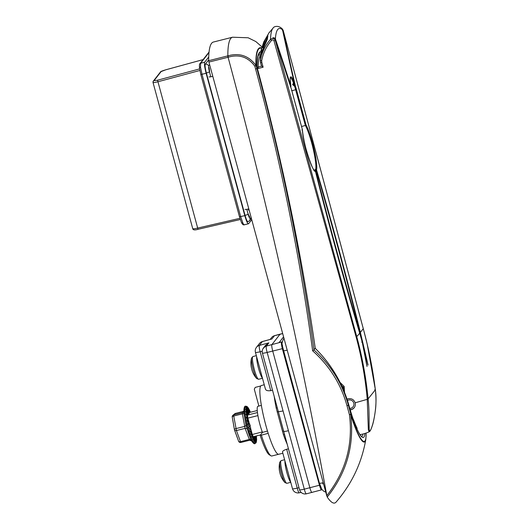<?xml version="1.0" encoding="UTF-8"?>
<svg xmlns="http://www.w3.org/2000/svg" width="529" height="529" viewBox="0 0 529 529"><rect width="100%" height="100%" fill="white"/><g stroke="black" fill="none" stroke-linecap="round" stroke-linejoin="round"><path stroke-width="0.79" d="M248.306 214C248.894 216.044 249.344 217.009 249.655 216.877A2.857 2.804 -142 0 0 248.842 215.534A2.857 2.804 -142 0 1 249.655 216.877C249.344 217.009 248.894 216.044 248.306 214M209.114 67.652L209.616 71.613L209.114 67.652M208.684 59.85L205.259 64.234A2.857 2.804 38 0 1 208.737 66.284C208.459 67.024 208.691 68.876 209.451 71.832L210.793 76.791L209.451 71.832C208.691 68.876 208.459 67.024 208.737 66.284A2.857 2.804 38 0 0 205.259 64.234C204.816 65.411 205.186 68.314 206.37 72.956L245.059 215.343C246.355 219.846 247.347 221.962 248.035 221.677A2.857 2.804 38 0 1 247.737 221.737M248.134 214.219C248.961 217.082 249.589 218.424 250.025 218.246C249.589 218.424 248.961 217.082 248.134 214.219A2.857 0.331 -15.2 0 1 245.059 215.343A2.857 0.331 -15.2 0 0 248.134 214.219L246.805 209.312L248.134 214.219M209.008 52.53L200.597 63.282L200.511 67.163L202.018 74.384L240.662 216.626L242.844 222.96C243.571 224.488 244.107 225.063 244.451 224.686M192.774 228.554C192.708 228.991 194.282 228.845 197.496 228.131L239.921 218.318M199.889 70.476L157.741 81.803C154.547 82.603 152.987 82.795 153.06 82.365A1.428 1.402 38 0 1 153.304 81.142L153.304 81.142A1.428 1.402 38 0 1 154.032 80.659L157.536 80.216L199.618 68.909M203.129 59.598L165.663 69.835L161.133 71.574A1.428 1.402 38 0 0 160.406 72.056L153.304 81.142L153.02 82.484L192.741 228.673C193.025 230.055 194.784 230.267 198.011 229.302L240.298 219.509L198.011 229.302L157.536 80.216M251.751 219.694L248.59 223.734C247.711 224.038 246.448 221.347 244.801 215.667L206.118 73.28L200.828 74.536L199.559 68.314A1.428 0.873 -7.3 0 1 199.512 68.148A1.428 0.873 -7.3 0 1 200.511 67.163M244.801 215.667L239.478 216.778L200.828 74.536L199.512 68.148C199.321 65.212 199.44 63.751 199.869 63.764L199.869 63.764A1.428 1.402 -142 0 1 200.597 63.282L204.703 62.177L208.73 57.026M204.703 62.177C204.148 63.705 204.624 67.401 206.118 73.28M241.363 222.173A1.428 1.111 -25.2 0 0 241.436 222.438C242.381 224.395 243.327 225.182 244.286 224.805L248.59 223.734M257.259 410.524L249.483 412.488L248.637 408.461M257.921 415.596L247.856 418.135A14.144 2.169 -104.2 0 1 247.46 415.073L257.464 412.547M260.519 434.891L253.338 436.703A14.144 2.169 -104.2 0 1 252.293 434.474L262.305 431.948M252.293 434.474L247.856 418.135M247.46 415.073L249.483 412.488M256.664 378.526L258.621 379.267A11.711 1.792 75.8 0 1 255.024 371.96A11.711 1.792 75.8 0 1 252.426 359.138A11.711 1.792 75.8 0 1 252.888 356.546L251.52 358.126A10.97 1.68 -104.2 0 0 251.434 359.998A10.97 1.68 -104.2 0 0 253.437 370.538A10.97 1.68 -104.2 0 0 256.664 378.526L256.664 378.526A10.97 1.68 -104.2 0 1 256.664 378.526A22.853 22.853 0 0 1 252.895 372.674A5.224 0.8 -104.2 0 1 250.977 365.07A5.224 0.8 -104.2 0 1 250.964 364.831M249.628 440.247L240.953 442.442L249.648 440.247L245.092 428.358L242.388 413.837A1.997 0.813 179 0 0 243.902 413.083L243.849 410.881A1.997 1.997 -6.7 0 1 242.361 412.686L244.219 411.198M249.655 440.24A1.997 1.997 -6.7 0 1 251.625 440.849L252.161 441.695A18.535 2.837 -104.2 0 1 246.838 427.214A18.535 2.837 -104.2 0 1 243.935 410.63A18.535 2.837 -104.2 0 1 243.962 409.181L243.849 410.881M238.553 440.988A1.997 1.104 -20.1 0 0 238.586 441.186L234.532 430.084A1.997 1.104 -20.1 0 1 234.499 429.879A1.997 0.866 -9.9 0 1 234.44 429.74L232.251 417.143A1.997 0.866 170.1 0 1 233.739 416.019L242.388 413.837L242.447 413.017L242.361 412.686L233.712 414.868A1.997 1.971 -128.7 0 0 232.251 417.004M235.438 432.464L237.607 438.402M232.813 420.218L233.983 426.949M247.592 416.263L245.687 411.41L246.276 411.483L247.612 414.881L245.595 409.228L246.223 409.499L248.121 415.007M256.618 438.858L255.626 436.121L256.618 438.858L256.367 442.019M255.289 442.118L255.335 442.786L255.904 442.165A18.145 2.777 75.8 0 0 255.917 442.158L255.891 442.899L256.32 441.642A18.145 2.777 75.8 0 0 256.32 441.629L254.793 436.332L256.32 441.642L255.851 443.038L254.442 436.425L255.91 442.165L255.282 443.057L255.348 442.059L254.561 442.409L253.722 436.604L254.628 441.305L253.715 441.126L253.279 436.584L253.808 439.983A18.145 2.777 75.8 0 1 253.794 439.963L252.776 439.249L252.564 435.103L252.882 438.058L251.764 436.842L251.778 432.563L251.91 435.671L250.733 433.998L251.103 429.852M251.09 430.057L250.925 432.881L249.714 430.818L250.488 427.895L249.953 429.793L248.736 427.412L249.906 425.819L249.04 426.513L247.843 423.914L248.22 423.213L249.384 423.696M249.364 423.689L248.207 423.167L247.069 420.436L247.499 419.914L248.928 421.606M248.736 421.368L247.493 419.874L246.435 417.116L246.924 416.786L247.989 418.624M247.982 418.611L245.972 414.075L246.514 413.942L247.592 416.283M248.048 414.326L245.701 407.608L246.362 408.057L248.213 414.101L245.998 406.603L246.679 407.211L246.481 406.246L247.817 407.416L249.139 413.704M247.129 406.563L247.817 407.416A18.145 2.777 75.8 0 1 247.823 407.429L247.916 407.528M249.635 412.448L249 409.367A0.43 0.37 -19.4 0 0 248.987 409.314L248.458 408.117L249.331 412.68L248.604 408.481A18.145 2.777 75.8 0 0 248.59 408.461L247.83 407.436L249.014 413.089M250.058 412.342L249.516 410.147M250.442 412.243L250.415 412.25A18.145 2.777 75.8 0 0 250.409 412.236L249.483 410.134L249.787 412.408M256.261 436.69L256.221 435.975L256.453 436.524A18.145 2.777 75.8 0 1 256.453 436.557L256.532 437.886M256.453 439.123L256.598 438.759A18.145 2.777 75.8 0 0 256.598 438.759L256.453 439.123M248.822 413.328L247.182 406.999A18.145 2.777 75.8 0 0 247.175 406.999L248.736 413.447M248.557 413.665L246.686 407.204A18.145 2.777 75.8 0 0 246.679 407.211L248.418 413.566M255.348 442.059L254.092 436.511L255.342 442.052A18.145 2.777 75.8 0 0 255.348 442.059L254.085 436.511L255.355 442.065L254.634 442.072A0.43 0.403 121.5 0 1 254.561 442.409M256.287 442.032L256.552 440.498L255.176 436.24L256.552 440.498A18.145 2.777 75.8 0 0 256.552 440.478L256.281 442.277M246.99 428.907A1.997 1.137 169.8 0 0 245.092 428.358L236.437 430.54A1.997 1.104 -20.1 0 1 234.532 430.084A1.997 1.997 0 0 1 234.44 429.74A1.997 0.866 -9.9 0 1 235.934 428.609L244.583 426.427A1.997 0.899 -19 0 0 246.011 425.197L250.891 439.586A1.997 1.051 150.4 0 0 249.146 439.467L240.497 441.649L240.953 442.442A1.997 1.997 0 0 1 238.586 441.186A1.997 1.104 -20.1 0 0 240.497 441.649L236.437 430.54L233.739 416.019L233.712 414.868L235.57 413.38A1.997 1.971 -128.7 0 0 234.83 413.751L232.972 415.239A1.997 1.997 0 0 0 232.251 417.143A1.997 0.866 170.1 0 0 232.304 417.282M251.817 441.087L250.891 439.586M243.902 413.083L246.011 425.197M256.492 440.743L256.598 438.805L255.619 436.127M253.788 440.67L254.614 441.298L253.715 436.61M252.855 438.739L253.781 439.943L253.259 436.551M251.877 436.273L252.869 438.038L252.545 435.063M250.905 433.311L251.897 435.645L251.758 432.504M251.123 430.17L251.063 431.056M250.567 428.126L249.867 430.646L250.911 432.848L251.083 430.011M250.303 425.951L248.908 427.3L249.946 429.76L250.488 427.829M249.9 424.37L248.028 423.855L249.027 426.48L249.926 425.759M248.961 422.195L247.268 420.443L248.2 423.134L249.351 423.65M248.306 419.808L246.646 417.176L247.486 419.841L248.723 421.335M247.724 417.269L246.19 414.187L247.975 418.571M247.486 415.318L245.912 411.575L247.585 416.244M247.757 414.696L245.826 409.433L247.618 414.875M248.306 413.989L246.369 408.031A18.145 2.777 75.8 0 0 246.362 408.057L245.932 407.846A0.43 0.39 173.3 0 0 245.701 407.608M249.119 412.951L248.114 407.793A0.43 0.403 -24.1 0 0 248.088 407.714L248.088 407.714A0.43 0.403 -24.1 0 0 248.041 407.634M256.499 438.865L256.201 435.982M254.588 441.437L254.634 442.072M253.768 440.154L253.801 440.802A0.43 0.377 137.6 0 1 253.715 441.126M252.855 438.303L252.875 438.944A0.43 0.337 146 0 1 252.776 439.249M251.103 430.09L251.017 431.452M250.528 427.981L249.986 429.958M250.29 425.706L248.736 427.412M249.893 424.126L248.167 423.531L247.843 423.914M248.848 421.785L247.44 420.224L247.069 420.436M248.147 419.226L246.851 417.077L246.435 417.116M247.651 416.766L245.972 414.075M247.512 415.007L245.687 411.41M247.85 414.577L245.826 409.433A0.43 0.35 169.7 0 0 245.595 409.228M248.134 414.214L246.23 408.183M248.392 413.883L246.23 406.861A0.43 0.417 -178.9 0 0 245.998 406.603M248.643 413.559L246.706 406.523A0.43 0.43 -136.7 0 0 246.481 406.246M248.914 413.209L247.341 406.834A0.43 0.423 -38.1 0 0 247.261 406.675L245.601 406.173A19.282 2.956 75.8 0 0 245.549 406.186A19.282 2.956 75.8 0 0 244.748 409.783A19.282 2.956 75.8 0 0 248.901 431.042A19.282 2.956 75.8 0 0 254.978 443.58A19.282 2.956 75.8 0 0 255.004 443.573M249.225 412.818L248.405 408.375M255.348 442.707A0.43 0.417 88.3 0 1 255.282 443.057M250.29 425.501L249.906 425.819M249.39 409.849L248.987 409.314A0.43 0.37 -19.4 0 0 248.961 409.261M250.369 412.071L249.939 411.403M350.198 409.849A5.74 5.634 -142 0 0 355.164 402.8C353.914 399.56 351.56 398.211 348.115 398.754L347.07 399.124M367.219 399.018L368.105 398.873L375.378 389.794C376.145 397.094 376.185 403.687 375.484 409.565C374.367 417.983 373.17 423.742 371.9 426.837C369.87 432.709 369.348 431.254 369.077 431.862L368.349 429.674L367.219 399.018C365.334 378.063 361.657 357.478 356.202 337.277L274.029 40.931C273.453 39.761 272.64 39.576 271.595 40.369C266.457 46.248 263.158 53.012 261.696 60.67L261.762 62.197L260.506 62.369L260.413 60.24C261.881 52.371 265.247 45.408 270.511 39.344C272.567 37.923 274.167 38.28 275.325 40.429L356.83 336.947C362.312 357.214 366.068 377.858 368.105 398.873L368.131 399.097C370.128 417.07 368.052 433.694 370.214 430.546C372.495 427.968 377.871 407.165 375.365 389.84L375.339 389.622C372.813 369.235 368.792 348.928 363.278 328.701L283.174 30.391L282.261 28.87L283.028 30.259A631.752 96.747 75.8 0 0 295.268 85.592L294.633 86.293L292.583 84.6L293.555 82.874M353.141 419.074L353.656 420A36.415 5.574 75.8 0 0 357.148 428.364A0.569 0.456 153.9 0 1 356.698 428.285M282.519 29.796L281.646 28.321L282.519 29.796A92.853 14.217 75.8 0 0 277.665 29.571A92.853 14.217 75.8 0 0 275.404 38.895A634.317 97.144 -104.2 0 1 290.897 86.115L290.93 86.187A15.486 2.374 -104.2 0 1 294.071 82.167L294.058 82.081A634.317 97.144 -104.2 0 1 282.519 29.796M282.532 29.816L294.091 82.279A0.569 0.45 177 0 0 294.071 82.167L293.688 82.729A0.569 0.45 177 0 0 294.091 82.279L293.264 84.051L294.534 85.943L295.268 85.592A15.486 2.374 -104.2 0 1 296.425 89.513L306.033 124.884A25.485 3.901 -104.2 0 1 313.942 148.517A25.485 3.901 -104.2 0 1 316.547 169.908A634.463 97.164 -104.2 0 1 360.394 332.384L368.072 365.109L364.302 349.92L367.014 366.458L362.233 342.104L359.713 333.257L356.202 337.277M291.552 90.466L291.73 90.115A631.752 96.747 75.8 0 0 275.338 40.092L272.904 37.678L274.948 38.095L275.404 38.895L274.915 39.285M343.493 389.622L344.181 389.199M261.762 62.197L263.125 67.196L257.451 68.691M340.193 382.54L344.161 386.441L344.491 392.042M257.048 67.328L261.577 66.145L260.328 61.159L260.46 55.492A1.144 0.893 10.8 0 0 260.453 55.552L260.42 55.829M263.125 67.196L261.471 65.867M306.033 124.884L305.365 125.499L301.53 126.491M315.066 171.469L315.859 171.27A631.606 96.728 75.8 0 0 360.057 332.82L360.057 332.82A631.606 96.728 75.8 0 0 316.309 170.695A25.485 3.901 -104.2 0 1 316.104 171.052A25.485 3.901 -104.2 0 1 315.859 171.27A0.714 0.708 -120.2 0 0 315 170.748A24.77 3.796 75.8 0 0 315.238 170.536A24.77 3.796 75.8 0 0 315.436 170.193L314.193 170.179L315.668 169.432A24.77 3.796 75.8 0 0 313.095 148.464A24.77 3.796 75.8 0 0 305.365 125.499L295.658 89.798A14.766 2.261 75.8 0 0 294.633 86.293L294.6 85.923L294.957 86.108M343.87 390.521L343.334 387.221L344.161 386.441M268.97 32.904L263.812 41.857L268.877 33.049A1.144 1.111 28.4 0 1 268.97 32.904A92.35 14.144 75.8 0 1 269.433 32.183A92.35 14.144 75.8 0 1 269.459 32.15M261.141 52.55L261.306 49.514L266.186 37.896L267.932 35.873A92.35 14.144 75.8 0 0 267.416 39.047L260.453 55.552M274.842 39.305L273.394 38.042A0.569 0.503 -177 0 0 272.904 37.678M366.941 366.174L365.969 360.871M367.82 364.269L366.524 358.874M267.76 36.812L262.867 47.795M268.851 33.096A1.144 1.111 28.4 0 1 268.877 33.049L273.235 27.872A95.319 14.6 75.8 0 0 272.904 28.242A95.319 14.6 75.8 0 0 270.511 39.344L271.595 40.369M260.48 55.413A1.144 0.893 10.8 0 0 260.46 55.492L260.506 55.28A1.144 0.827 15.1 0 0 260.493 55.36A79.542 12.18 75.8 0 0 260.413 60.24L261.696 60.67M260.533 55.201A1.144 0.827 15.1 0 0 260.506 55.28L265.379 43.054M265.379 43.008L267.205 39.549A1.144 1.045 6.4 0 1 267.416 39.047M267.205 39.53L267.74 36.283A1.144 1.084 12.9 0 1 267.932 35.873M267.224 39.377L266.186 37.896M262.093 49.898L261.306 49.514L261.114 50.348M261.954 50.288L261.161 50.123L261.306 49.514M261.908 50.414L261.114 50.381L261.095 52.364A1.144 0.84 175.5 0 1 261.505 51.65M274.029 40.931L275.325 40.429A92.853 14.217 75.8 0 1 275.338 40.092L275.311 40.006M282.367 30.285L283.028 30.259A92.853 14.217 75.8 0 1 283.174 30.391L282.374 28.989M316.289 170.642L316.309 170.669C331.815 223.655 346.396 277.705 360.064 332.82L360.785 336.907M362.577 341.668L361.856 341.919M364.302 349.92L363.264 346.779M359.713 333.23L359.713 333.257A634.463 97.164 -104.2 0 1 315.429 171.343L315.436 171.343C329.322 226.531 344.081 280.489 359.713 333.23L362.239 342.091L361.684 342.137L362.233 342.104L366.954 366.24M274.564 38.915A633.749 97.058 75.8 0 0 274.478 38.67L274.948 38.095M315.429 171.343A0.714 0.701 -80.2 0 0 314.867 170.814A0.714 0.714 0 0 1 315.436 171.343L315.429 171.343A25.485 3.901 -104.2 0 1 308.063 156.035A25.485 3.901 -104.2 0 1 302.363 129.579L292.749 94.215A15.486 2.374 -104.2 0 1 291.73 90.115L275.331 40.045L273.407 38.101M294.633 86.293L294.534 85.943A632.32 96.84 -104.2 0 1 293.82 82.822M290.395 86.498L290.93 86.187A0.569 0.516 147 0 1 290.666 86.756M302.363 129.579L301.861 129.982L302.363 129.579M264.249 384.755L261.346 385.542A35.436 5.429 75.8 0 0 265.822 425.27A35.436 5.429 75.8 0 0 268.183 433.33A35.436 5.429 75.8 0 0 278.677 454.259A35.436 5.429 75.8 0 0 278.697 454.259L282.87 453.287M284.642 434.845A1.428 0.701 -19.2 0 0 283.458 434.752L276.217 408.097A35.688 5.469 -104.2 0 1 274.234 396.532M272.501 390.171L270.749 390.627C267.35 391.076 265.551 390.395 265.353 388.57M282.691 333.587L274.458 335.723A5.713 0.787 74.7 0 1 274.531 335.664L280.099 334.143L271.88 344.61L281.845 341.926L282.149 343.03M281.527 342.329C281.216 343.202 281.488 345.318 282.341 348.671L267.158 352.44L288.424 430.705A5.713 0.668 164.8 0 1 283.696 431.34L299.559 489.761A5.713 5.713 0 0 0 306.39 493.821M288.424 430.705L304.301 489.153L319.443 485.245L282.341 348.671M319.443 485.245C320.382 488.498 321.11 490.033 321.612 489.854L321.91 489.477M299.559 489.761A5.713 0.668 164.8 0 0 304.301 489.153A5.713 0.959 77 0 0 306.364 493.828L321.612 489.854M258.879 406.047L254.29 389.139L255.269 387.38L260.764 385.978M260.189 435.314L261.372 435.169A35.436 5.429 75.8 0 0 270.927 455.773L269.248 454.742A34.008 5.211 -104.2 0 1 260.189 435.314L262.477 432.385A16.134 2.473 -104.2 0 1 257.967 415.86A16.134 2.473 -104.2 0 1 257.861 406.325L261.386 405.373M312.05 492.466C311.548 492.644 310.827 491.104 309.888 487.857L272.693 350.952C271.84 347.593 271.569 345.477 271.88 344.61L266.351 346.092A5.713 0.985 75 0 0 267.158 352.44A5.713 0.668 164.8 0 1 262.417 353.041L283.696 431.34A1.428 0.562 -14.3 0 0 282.407 431.128M281.845 341.926L279.1 342.561L283.577 336.841M282.665 452.282C282.109 451.356 283.445 450.344 286.672 449.247L288.437 448.823M270.908 339.208L262.437 341.522A5.713 0.787 74.7 0 0 262.358 341.589L259.375 345.404A5.713 0.985 75 0 0 260.182 351.745L270.749 390.627M262.986 348.684L268.891 342.845L265.512 345.364L263.429 348.029A5.713 5.713 0 0 0 262.417 353.041M283.041 410.888A5.713 0.668 164.8 0 1 278.314 411.522L277.229 412.071M286.672 449.247L297.238 488.122A5.713 0.959 77 0 0 299.302 492.803L301.12 492.38M277.249 407.621A1.428 0.39 -11.6 0 1 276.217 408.097M267.482 431.049L262.477 432.385M261.372 435.169L268.183 433.33M270.927 455.773A35.436 5.429 75.8 0 0 271.853 455.985L278.684 454.259M279.788 462.174A10.97 1.68 -104.2 0 0 279.755 462.339A10.97 1.68 -104.2 0 0 281.256 472.913A10.97 1.68 -104.2 0 0 284.939 482.58L284.939 482.58A22.853 22.853 0 0 1 281.163 476.728A5.224 0.8 -104.2 0 1 279.246 469.117A22.853 22.853 0 0 1 279.788 462.174L281.163 460.6A11.711 1.792 75.8 0 0 280.747 461.367A11.711 1.792 75.8 0 0 282.784 474.275A11.711 1.792 75.8 0 0 286.89 483.314L290.758 482.336M361.697 436.524A38.544 5.905 75.8 0 0 362.98 434.018M364.878 433.476A39.973 6.123 -104.2 0 1 348.783 404.897L348.783 404.897C342.435 383.089 331.253 364.243 315.238 348.36L315.251 348.346C301.616 254.396 282.294 160.981 257.273 68.109L256.909 68.578C282.03 161.193 301.054 254.991 313.975 349.973L313.981 349.967C330.956 365.228 342.435 383.69 348.419 405.359L350.8 414.121A43.967 6.732 75.8 0 0 366.081 433.072M314.755 348.657L313.981 349.967M327.226 497.048C346.746 472.675 354.549 445.114 350.634 414.366A1.428 0.456 162.9 0 0 350.8 414.121L349.418 414.643L350.634 414.366A44.568 6.824 -104.2 0 0 365.87 439.09C361.79 462.855 351.845 483.87 336.047 502.133A96.423 14.766 -104.2 0 1 327.226 497.048L326.816 495.627C345.695 471.683 353.227 444.691 349.418 414.643L347.037 405.882C341.079 384.305 329.62 365.949 312.652 350.833C299.771 255.725 280.754 161.808 255.606 69.081L254.813 66.158C248.094 57.046 239.26 54.044 228.33 57.165L227.847 55.862A112.849 17.285 75.8 0 1 230.75 38.478A112.849 17.285 75.8 0 1 232.535 37.215L213.372 42.049A112.849 17.285 75.8 0 0 211.587 43.312A112.849 17.285 75.8 0 0 208.684 60.709L227.847 55.862C239.399 52.602 248.742 55.743 255.891 65.292A95.947 14.693 -104.2 0 1 258.337 48.827A95.947 14.693 -104.2 0 1 261.696 47.98M326.816 495.627C300.009 348.234 267.092 202.111 228.078 57.258L208.922 62.078L326.79 495.891M208.922 62.078L208.684 60.709M312.652 350.833L313.975 349.973M261.604 48.318A95.458 14.62 75.8 0 0 256.115 65.662L254.813 66.158L255.891 65.292A1.428 1.177 178.8 0 1 256.115 65.662L256.909 68.578L255.606 69.081M227.715 55.909L228.072 57.244M261.042 51.379A97.105 14.872 -104.2 0 0 256.922 66.799L257.273 68.109L256.922 66.799L256.684 67.17M349.775 408.388A4.285 4.206 -142 0 0 353.947 404.149A4.285 4.206 -142 0 0 347.507 400.479M354.661 407.013A5.713 5.607 38 0 1 350.145 409.664M206.37 72.956A2.857 0.331 -15.2 0 0 209.451 71.832A2.857 0.331 -15.2 0 1 206.37 72.956M249.543 220.699A2.857 2.804 -142 0 0 250.025 218.246A2.857 2.804 -142 0 1 249.543 220.699L251.381 218.345L249.543 220.699L247.856 221.77L249.543 220.699M200.855 74.556L239.478 216.778L241.436 222.438A1.428 1.111 -25.2 0 0 242.844 222.96M161.133 71.574L154.032 80.659M165.703 69.821L165.663 69.835C162.086 70.893 160.333 71.64 160.406 72.056M322.73 483.949A5.006 4.906 38 0 1 323.364 483.281M323.206 482.712A5.006 0.582 164.8 0 1 319.404 483.156L282.426 346.191C282.817 343.79 280.747 345.906 283.372 339.102A5.006 4.906 -142 0 1 284.007 338.434M287.201 350.185A5.006 0.582 164.8 0 1 283.399 350.634M262.417 378.017A11.711 1.792 -104.2 0 1 258.912 369.705A11.711 1.792 -104.2 0 1 256.664 358.073A11.711 1.792 -104.2 0 1 256.658 356.83M252.161 441.695C253.497 443.461 254.436 444.089 254.978 443.58L255.031 443.566A19.282 2.956 -104.2 0 1 248.954 431.023A19.282 2.956 -104.2 0 1 244.808 409.77A19.282 2.956 -104.2 0 1 245.601 406.173L245.549 406.186C244.821 405.994 244.292 406.993 243.962 409.181M254.614 441.298L254.628 441.305A18.145 2.777 75.8 0 0 254.634 441.325L254.614 442.032M252.869 438.038L252.882 438.058A18.145 2.777 75.8 0 0 252.895 438.085L252.849 438.858M251.897 435.645A0.43 0.337 -2.6 0 1 251.91 435.671A18.145 2.777 75.8 0 0 251.923 435.704A0.43 0.337 177.3 0 1 251.943 435.79L251.857 436.451M250.911 432.848A0.43 0.384 3.4 0 1 250.925 432.881A18.145 2.777 75.8 0 0 250.938 432.92A0.43 0.377 -176.9 0 1 250.958 433.046L250.839 433.588M249.946 429.76A0.43 0.41 15.8 0 1 249.953 429.793A18.145 2.777 75.8 0 0 249.966 429.832A0.43 0.41 -164.9 0 1 249.972 430.051L250.647 427.544M249.027 426.48A0.43 0.423 51.3 0 1 249.04 426.513A18.145 2.777 75.8 0 0 249.053 426.559A0.43 0.423 -130.9 0 1 249.014 426.877M248.2 423.134A0.43 0.423 114.2 0 1 248.207 423.167A18.145 2.777 75.8 0 0 248.22 423.213A0.43 0.423 -67.5 0 1 248.167 423.531M247.486 419.841A0.43 0.403 140.4 0 1 247.493 419.874A18.145 2.777 75.8 0 0 247.499 419.914A0.43 0.403 -40.2 0 1 247.44 420.224M246.911 416.713A0.43 0.37 150.2 0 1 246.917 416.746A18.145 2.777 75.8 0 0 246.924 416.786A0.43 0.37 -30 0 1 246.851 417.077M246.501 413.876L246.507 413.909A18.145 2.777 75.8 0 0 246.514 413.942L246.428 414.207M256.208 435.975L256.459 436.584M249.007 413.096L247.823 407.429M253.272 436.577L253.781 439.943M235.59 413.374L243.743 411.317L235.61 413.374A1.997 1.997 0 0 0 234.83 413.751M256.532 440.426L255.183 436.24L256.545 440.518M256.314 441.649L254.786 436.339M255.904 442.165L254.436 436.425L255.917 442.158M246.369 408.031L248.22 414.101M248.61 408.494L249.338 412.673M256.314 441.603L256.32 442.251L255.031 443.566M254.641 441.371L253.728 436.604M253.814 440.068L253.781 440.736M252.895 438.237L252.571 435.129M251.89 435.956A0.43 0.337 177.3 0 0 251.943 435.79L251.791 432.623M250.905 433.205A0.43 0.377 -176.9 0 0 250.958 433.046L251.116 430.13M256.4 436.405L256.519 438.964M256.565 438.68L255.639 436.121M315.482 170.186L315.456 170.173A0.714 0.714 0 0 1 316.309 170.669L316.309 170.695A0.714 0.694 -156 0 0 315.436 170.193L314.656 170.292L315.066 170.702M355.164 402.8L368.131 399.097M375.332 389.536L367.192 344.108L363.291 328.674L360.394 332.384L359.601 332.562M293.377 82.689A14.766 2.261 75.8 0 0 290.401 77.703M296.425 89.513L291.889 90.75M260.552 55.115A95.709 14.66 75.8 0 0 258.132 67.038L258.37 68.446M344.075 389.992L343.83 389.43M294.613 85.672A632.32 96.84 -104.2 0 1 293.939 82.716M375.365 389.84L374.777 389.609L375.365 389.84M360.249 333.561L360.064 332.82L359.436 333.164M315.773 170.173L315.668 169.432A0.714 0.674 -168.2 0 1 316.547 169.908L315.952 170.232M290.553 86.406L290.897 86.115M292.583 84.6A0.714 0.364 -19.4 0 0 293.264 84.051M314.815 170.312A0.714 0.681 -163.1 0 0 314.193 170.179M291.73 90.082L292.749 94.215M274.558 335.657A5.713 5.713 0 0 0 271.536 337.661A5.713 5.607 -142 0 1 274.458 335.723L271.913 338.977L262.358 341.589A5.713 5.607 -142 0 0 259.441 343.519L256.459 347.335A5.713 5.607 38 0 1 259.375 345.404L268.891 342.845L266.351 346.092A5.713 5.607 -142 0 0 263.429 348.029M287.161 444.122A35.688 5.469 -104.2 0 1 283.458 434.752M262.232 351.196L260.182 351.745A5.713 0.668 -15.2 0 1 255.441 352.354L265.406 389.02M282.532 452.064L292.497 488.73A5.713 0.668 164.8 0 0 297.238 488.122L299.011 487.718M248.332 210.139A5.006 4.906 38 0 1 248.967 209.464M248.815 208.895A5.006 0.582 164.8 0 1 245.013 209.345M212.81 76.368A5.006 0.582 164.8 0 1 209.001 76.817M209.616 64.617A5.006 4.906 -142 0 0 208.981 65.285M290.685 482.071A11.711 1.792 -104.2 0 1 286.877 472.661A11.711 1.792 -104.2 0 1 284.933 460.878M257.259 68.056L257.286 68.076C282.294 160.928 301.623 254.35 315.264 348.353C331.385 364.402 342.561 383.241 348.79 404.87L347.037 405.882M261.062 53.098A95.683 14.653 75.8 0 0 259.904 53.138C258.344 53.105 257.372 57.687 256.982 66.899L256.995 67.011M209.001 52.087L199.869 63.764M203.136 59.585L165.676 69.815M325.745 492.049L324.085 491.501L321.877 489.437L319.404 483.156M283.98 338.329L283.372 339.102M252.888 356.546L256.347 355.68M251.52 358.126A22.853 22.853 0 0 0 250.977 365.07M258.621 379.267L262.49 378.288M247.261 406.675L248.088 407.714M249.648 440.247L251.698 440.955M243.849 410.841L243.671 411.602M256.505 440.895L256.651 439.215M254.799 436.332L256.327 441.616M248.451 408.117L248.068 407.674M258.383 55.214L260.744 54.394M360.018 434.646A36.428 36.428 0 0 0 369.057 431.869M273.235 27.872C273.652 26.761 277.778 24.949 281.646 28.321M263.819 41.837L261.306 49.501M261.022 53.317L261.134 52.702M261.108 52.979L261.095 52.364M363.291 328.674L283.18 30.365M341.641 385.509L343.334 387.221C344.339 388.802 344.432 390.038 343.605 390.924M261.485 65.98L260.506 62.369M367.986 364.838L364.164 349.338M282.261 28.87L281.931 28.606M290.527 86.888L290.95 86.234C290.143 79.767 289.971 76.897 290.434 77.637L290.295 77.717M314.867 170.814C314.259 174.616 302.972 144.635 302.383 129.631M292.755 94.195L302.376 129.618M282.684 333.548L280.106 334.143M270.167 339.413L271.536 337.661M292.497 488.73A5.713 5.713 0 0 0 299.321 492.797M262.463 341.516A5.713 5.713 0 0 0 259.441 343.519M256.459 347.335A5.713 5.713 0 0 0 255.441 352.354M251.354 218.239L250.263 217.948M281.163 460.6L284.615 459.727M284.939 482.58L286.89 483.314M232.535 37.215L248.167 37.777L255.778 41.526L262 46.916M365.87 439.09L366.128 433.059M348.79 404.87C352.307 417.599 355.719 426.982 359.019 433.02C362.16 437.952 361.558 436.061 361.757 436.544"/></g></svg>
